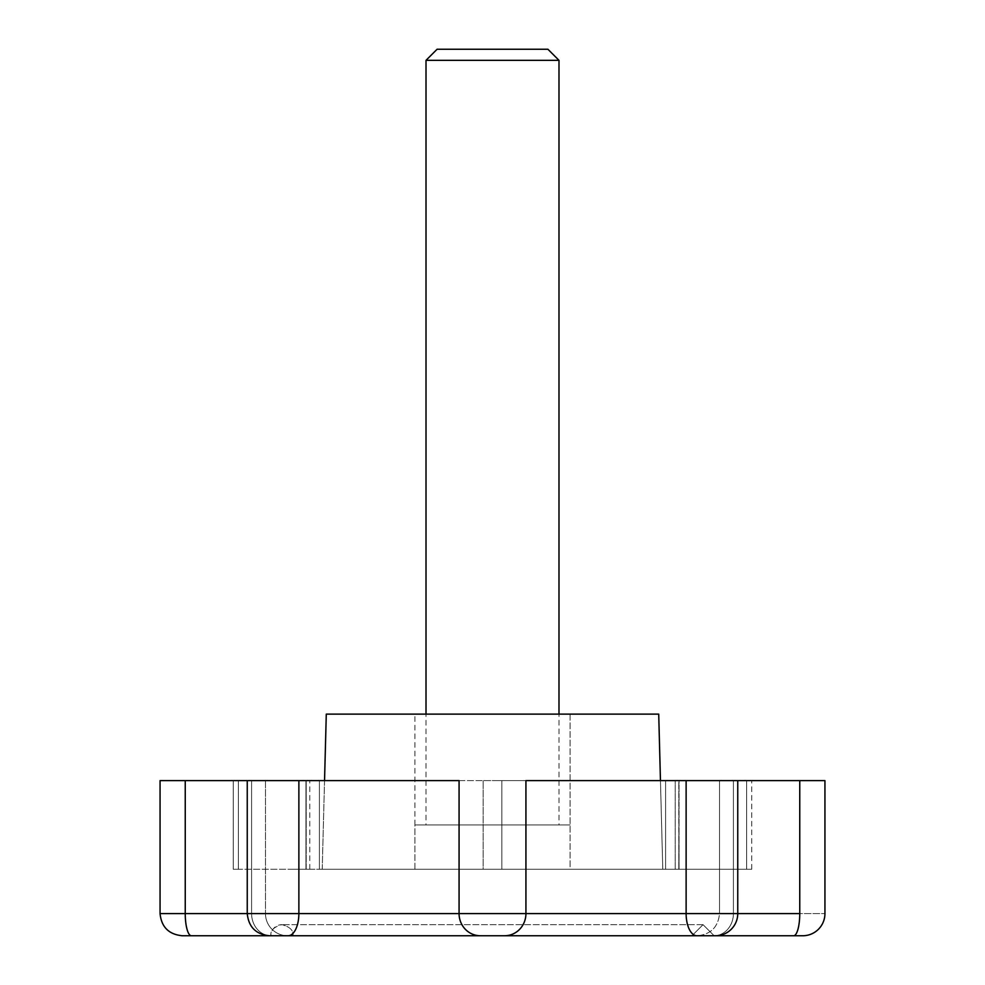 <?xml version="1.0" encoding="UTF-8"?>
<svg xmlns="http://www.w3.org/2000/svg" width="985" height="985" viewBox="0 0 985 985"><rect width="100%" height="100%" fill="white"/><g stroke="black" fill="none" stroke-linecap="round" stroke-linejoin="round"><path stroke-width="0.74" stroke-dasharray="4.92 3.69" d="M451.746 935.75L714.125 935.75L703.044 924.669L691.962 935.75L703.044 924.669L714.125 935.75L270.875 935.75C270.247 930.517 273.941 926.823 281.956 924.669C289.972 926.823 293.665 930.517 293.037 935.75C293.665 930.517 289.972 926.823 281.956 924.669A11.081 11.081 0 0 0 270.875 935.75L533.254 935.75M707.489 935.75L714.014 935.75A22.162 19.392 90 0 0 733.406 913.587L737.753 913.587A22.162 22.162 0 0 1 715.59 935.75L270.875 935.75M414.931 824.938L414.931 714.125L570.069 714.125L570.069 824.938L414.931 824.938L570.069 824.938L570.069 714.125L492.5 714.125L658.719 714.125L326.281 714.125L570.069 714.125L414.931 714.125L414.931 824.938L570.069 824.938L414.931 824.938L414.931 869.262L570.069 869.262L570.069 824.938L414.931 824.938L570.069 824.938L414.931 824.938L570.069 824.938L570.069 869.262L414.931 869.262L414.931 824.938M324.545 780.612L322.218 869.262L662.782 869.262L660.455 780.612L662.782 869.262L322.218 869.262L679.047 869.262L675.205 869.262L675.205 780.612L746.63 780.612L746.63 869.262L675.205 869.262L675.205 780.612L678.788 780.612L678.788 869.262L675.205 869.262L751.727 869.262L322.218 869.262L324.545 780.612M549.778 780.612L319.399 780.612L319.399 869.262L411.927 869.262L305.953 869.262L305.953 780.612L306.212 869.262L309.795 869.262L238.37 869.262L238.37 780.612L233.273 780.612L233.273 869.262L309.795 869.262L290.772 869.262L309.795 869.262L306.212 869.262L306.212 780.612L305.953 869.262L319.399 869.262L319.399 780.612L305.953 780.612L305.953 869.262L309.795 869.262L305.953 869.262L306.212 780.612L309.795 780.612L233.273 780.612L309.795 780.612L238.37 780.612L238.37 869.262L238.37 780.612L309.795 780.612L306.212 780.612L306.212 869.262L310.078 869.262L305.953 869.262L305.953 780.612L435.222 780.612M737.753 913.587L733.406 913.587A22.162 19.392 90 0 1 714.014 935.75A22.162 19.392 -90 0 0 733.406 913.587L719.53 913.587L719.53 780.612L737.753 780.612L737.753 913.587L719.53 913.587C718.188 927.02 710.801 934.408 697.368 935.75L715.59 935.75A22.162 22.162 0 0 0 737.753 913.587L719.53 913.587L733.406 913.587L719.53 913.587L719.53 780.612L741.828 780.612L719.53 780.612L733.406 780.612L733.406 913.587L737.753 913.587L733.406 913.587L733.406 780.612L737.753 780.612L686.126 780.612L737.753 780.612L719.53 780.612L719.53 913.587L799.758 913.587A22.162 6.119 -90 0 1 793.639 935.75A22.162 6.119 90 0 0 799.758 913.587L799.758 780.612L719.53 780.612L737.753 780.612L733.406 780.612L733.406 913.587L733.406 780.612L719.53 780.612L719.53 913.587L733.406 913.587A22.162 19.392 -90 0 1 714.014 935.75L696.863 935.75A22.162 10.737 90 0 1 687.555 924.669A22.162 10.737 -90 0 0 696.863 935.75L345.046 935.75M270.986 935.75L287.632 935.75A22.162 22.162 0 0 1 265.47 913.587L251.594 913.587A22.162 19.392 90 0 0 270.986 935.75L287.632 935.75A22.162 22.162 0 0 1 265.47 913.587L247.247 913.587L247.247 780.612L251.594 780.612L251.594 913.587L247.247 913.587L251.594 913.587L251.594 780.612L265.47 780.612L185.242 780.612L185.242 913.587L265.47 913.587L251.594 913.587L251.594 780.612L247.247 780.612L298.874 780.612L298.874 913.587L459.072 913.587L459.072 780.612L525.928 780.612L525.928 913.587L459.072 913.587L459.072 780.612L247.247 780.612L251.594 780.612L247.247 780.612L247.247 913.587C248.577 927.02 255.965 934.408 269.41 935.75L270.986 935.75A22.162 19.392 90 0 1 251.594 913.587A22.162 19.392 -90 0 0 270.986 935.75A22.162 19.392 -90 0 1 251.594 913.587L265.47 913.587A22.162 22.162 0 0 0 287.632 935.75L184.761 935.75M714.014 935.75L697.368 935.75C710.813 934.408 718.2 927.02 719.53 913.587L824.938 913.587L799.758 913.587L799.758 780.612L741.828 780.612M160.062 780.612L185.242 780.612L160.062 780.612M793.639 935.75L741.779 935.75M411.927 869.262L483.167 869.262L411.927 869.262M243.172 780.612L185.242 780.612L185.242 913.587A22.162 6.119 -90 0 0 191.361 935.75A22.162 6.119 90 0 1 185.242 913.587L265.47 913.587A22.162 22.162 0 0 0 287.632 935.75L191.361 935.75M346.301 780.612L394.96 780.612L298.874 780.612L298.874 913.587A22.162 10.737 -90 0 1 288.137 935.75A22.162 10.737 90 0 0 298.874 913.587L459.072 913.587A22.162 21.301 -90 0 0 480.372 935.75A22.162 21.301 90 0 1 459.072 913.587L686.126 913.587L686.126 780.612L590.04 780.612L638.699 780.612M824.938 780.612L799.758 780.612L824.938 780.612M492.5 780.612L751.727 780.612L492.5 780.612M319.399 780.612L310.078 780.612L319.399 780.612L319.399 869.262L483.167 869.262L483.167 780.612L319.399 780.612L501.833 780.612L501.833 869.262L483.167 869.262L483.167 780.612L483.167 869.262L665.601 869.262L665.601 780.612L501.833 780.612L501.833 869.262L501.833 780.612L679.047 780.612L679.047 869.262L665.601 869.262L665.601 780.612L665.601 869.262L679.047 869.262L678.788 780.612L675.205 780.612L675.205 869.262L746.63 869.262L746.63 780.612L675.205 780.612L675.205 869.262L678.788 869.262L679.047 780.612L665.601 780.612L665.601 869.262L501.833 869.262L501.833 780.612L483.167 780.612L483.167 869.262L319.399 869.262L319.399 780.612M686.126 780.612L525.928 780.612L525.928 913.587A22.162 21.301 -90 0 1 504.628 935.75A22.162 21.301 90 0 0 525.928 913.587L686.126 913.587L686.126 780.612M247.247 780.612L265.47 780.612L251.594 780.612L251.594 913.587L247.247 913.587M746.63 780.612L746.63 869.262L751.727 869.262L746.63 869.262L746.63 780.612L751.727 780.612L746.63 780.612M233.273 780.612L238.37 780.612L238.37 869.262L233.273 869.262L233.273 780.612M492.5 935.75L308.219 935.75L492.5 935.75M426.012 824.938L558.987 824.938L558.987 714.125L558.987 824.938L426.012 824.938L558.987 824.938L426.012 824.938L426.012 714.125L426.012 824.938M570.069 869.262L414.931 869.262L570.069 869.262M426.012 60.331L558.987 60.331L426.012 60.331M437.094 49.25L547.906 49.25L437.094 49.25M703.044 924.669L281.956 924.669L703.044 924.669M265.47 780.612L265.47 913.587L265.47 780.612M309.795 869.262L309.795 780.612L309.795 869.262M679.047 869.262L679.047 780.612L679.047 869.262M751.727 869.262L751.727 780.612"/><path stroke-width="1.48" d="M658.719 714.125L326.281 714.125L324.545 780.612L326.281 714.125L658.719 714.125L660.455 780.612L658.719 714.125M638.699 780.612L686.126 780.612L686.126 913.587A22.162 10.737 -90 0 0 687.555 924.669A22.162 10.737 90 0 1 686.126 913.587L737.753 913.587A22.162 22.162 0 0 1 715.59 935.75L696.863 935.75A22.162 10.737 -90 0 1 686.126 913.587L525.928 913.587L525.928 780.612L549.778 780.612M824.938 913.587A22.162 22.162 0 0 1 802.775 935.75L793.639 935.75A22.162 6.119 -90 0 0 799.758 913.587L525.928 913.587L525.928 780.612L737.753 780.612L686.126 780.612L686.126 913.587A22.162 10.737 90 0 0 696.863 935.75L715.59 935.75A22.162 22.162 0 0 0 737.753 913.587L799.758 913.587A22.162 6.119 90 0 1 793.639 935.75L802.775 935.75A22.162 22.162 0 0 0 824.938 913.587L824.938 780.612L799.758 780.612L824.938 780.612M184.761 935.75L269.41 935.75C255.977 934.408 248.589 927.02 247.247 913.587L185.242 913.587A22.162 6.119 90 0 0 191.361 935.75L182.225 935.75L191.361 935.75A22.162 6.119 -90 0 1 185.242 913.587L185.242 780.612L243.172 780.612M435.222 780.612L459.072 780.612L459.072 913.587L247.247 913.587L298.874 913.587L298.874 780.612L247.247 780.612L247.247 913.587L247.247 780.612L346.301 780.612M247.247 913.587L160.062 913.587L160.062 780.612L185.242 780.612L160.062 780.612L160.062 913.587L185.242 913.587L185.242 780.612L247.247 780.612M741.779 935.75L707.489 935.75M533.254 935.75L451.746 935.75M345.046 935.75L504.628 935.75A22.162 21.301 -90 0 0 525.928 913.587L459.072 913.587L525.928 913.587A22.162 21.301 90 0 1 504.628 935.75L696.863 935.75M741.828 780.612L799.758 780.612L799.758 913.587L799.758 780.612L737.753 780.612L737.753 913.587M298.874 780.612L459.072 780.612L459.072 913.587A22.162 21.301 90 0 0 480.372 935.75A22.162 21.301 -90 0 1 459.072 913.587L298.874 913.587L298.874 780.612M298.874 913.587A22.162 10.737 90 0 1 288.137 935.75A22.162 10.737 -90 0 0 298.874 913.587M714.014 935.75L793.639 935.75M270.875 935.75L697.368 935.75M547.906 49.25L437.094 49.25L426.012 60.331L558.987 60.331L547.906 49.25L558.987 60.331L426.012 60.331L426.012 714.125L426.012 60.331L437.094 49.25L547.906 49.25M558.987 714.125L558.987 60.331L558.987 714.125M288.137 935.75L269.41 935.75M160.062 913.587C161.405 927.02 168.792 934.408 182.225 935.75"/></g></svg>
